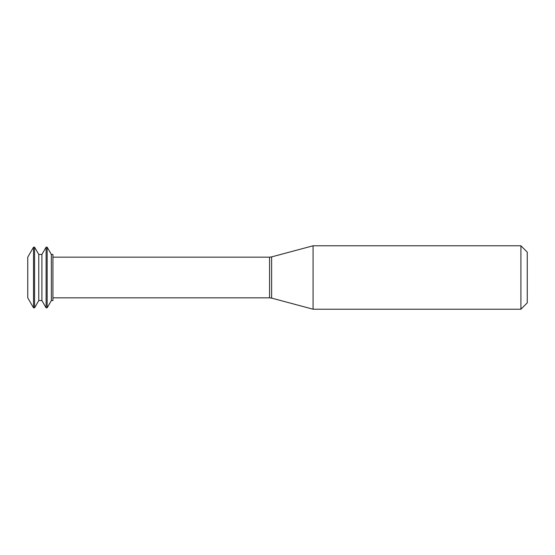 <?xml version="1.0" encoding="UTF-8"?>
<svg xmlns="http://www.w3.org/2000/svg" width="555" height="555" viewBox="0 0 555 555"><rect width="100%" height="100%" fill="white"/><g stroke="black" fill="none" stroke-linecap="round" stroke-linejoin="round"><path stroke-width="0.83" d="M33.522 247.176L27.75 257.166L27.75 297.834L33.522 307.824L34.57 307.824L34.57 247.176L33.522 247.176L33.522 307.824M34.57 247.176L38.767 254.44L38.767 300.56L34.57 307.824M38.767 254.44L41.909 254.44L41.909 300.56L46.107 307.824L47.154 307.824L47.154 247.176L46.107 247.176L46.107 307.824M47.154 247.176L51.351 254.44L51.351 300.56L47.154 307.824M51.351 254.44L52.926 254.44L52.926 300.56L51.351 300.56M313.075 277.5L313.075 309.211L520.909 309.211L520.909 245.789L313.075 245.789L313.075 277.5M520.909 245.789L527.25 252.13L527.25 302.87L520.909 309.211M52.926 257.166L269.57 257.166L269.57 297.834L52.926 297.834M269.57 257.166L271.624 256.896L271.624 298.104L269.57 297.834M38.767 300.56L41.909 300.56M41.909 254.44L46.107 247.176M271.624 298.104L313.075 309.211M271.624 256.896L313.075 245.789"/></g></svg>
